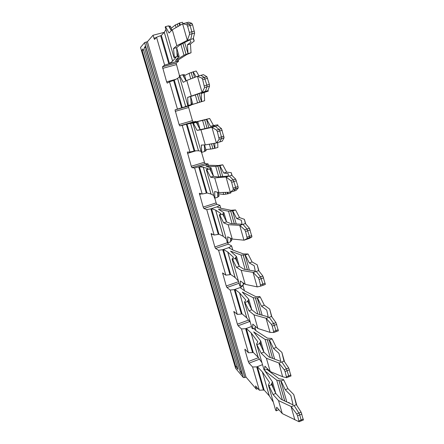 <?xml version="1.0" encoding="UTF-8"?>
<svg xmlns="http://www.w3.org/2000/svg" width="444" height="444" viewBox="0 0 444 444"><rect width="100%" height="100%" fill="white"/><g stroke="black" fill="none" stroke-linecap="round" stroke-linejoin="round"><path stroke-width="0.67" d="M169.919 80.941L170.113 81.607M170.058 80.902L170.252 81.557M144.383 47.419L240.237 372.022L242.208 374.348L145.443 46.226L144.383 47.419L145.876 47.708M240.237 372.022L241.236 371.051M235.836 366.827L238.001 369.386L143.19 48.768L142.036 50.072L235.836 366.827L237.029 366.089M142.036 50.072L143.628 50.239M179.565 76.84L177.572 78.383L173.637 80.458L181.585 107.859L188.467 105.855M235.614 368.248L140.559 47.453M140.543 47.408L144.594 42.63L243.351 377.539L235.659 368.398M243.351 377.539L244.86 377.517L146.098 42.069L144.594 42.63M264.108 389.96L259.346 390.221L255.55 385.953L256.377 389.194L246.015 377.073L244.86 377.517M262.521 364.668L256.721 366.883L263.486 390.204M267.305 368.603L267.238 369.269L264.53 370.313L263.986 369.752L256.588 344.083L257.814 341.763L251.104 332.878L258.142 357.303L253.202 352.342L252.569 352.58L245.637 328.682L241.497 328.949L248.429 352.747L252.569 352.58M251.526 326.518L245.637 328.682M241.003 288.228L240.748 287.351L234.31 289.627L230.17 290.049L237.257 314.38L241.397 314.058L234.31 289.627M270.03 332.279L266.05 318.237L271.401 324.32L272.244 326.074L273.837 332.495L270.252 332.439L257.875 328.493L252.791 324.092L252.575 328.821L252.059 328.36L244.478 302.07L245.815 300.055L239.594 292.929L234.954 289.399L242.036 313.825L241.397 314.058M229.459 248.163L229.259 247.469L222.727 249.683L218.581 250.277L225.829 275.158L229.97 274.67L222.727 249.683M257.143 286.796L253.058 272.388L258.236 277.711L259.074 279.426L260.717 286.097L257.353 286.913L245.221 284.338L240.393 280.991L240.326 286.319L239.838 285.964L232.073 259.024L233.527 257.331L227.739 251.981L223.382 249.461L230.619 274.442L229.97 274.67M217.649 207.17L217.51 206.682L210.872 208.83L206.732 209.596L214.147 235.048L218.287 234.388L210.872 208.83M243.911 240.11L239.721 225.319L244.722 229.837L245.549 231.507L247.241 238.456L244.111 240.187L232.245 239.05L227.683 236.813L227.783 242.768L227.317 242.524L219.358 214.918L220.934 213.558L215.673 210.123L211.538 208.613L218.948 234.171L218.287 234.388M205.572 165.229L205.489 164.952L194.611 167.982L202.192 194.017L206.332 193.179L198.746 167.027M230.325 192.174L226.024 176.984L230.836 180.653L231.657 182.279L233.4 189.521L230.519 192.208L218.931 192.591L214.657 191.519L214.918 198.129L214.485 198.002L206.327 169.702L208.031 168.698L203.291 167.244L199.423 166.822L207.004 192.968L206.332 193.179M193.201 122.305L182.207 125.391L189.965 152.037L194.106 151.016L186.341 124.248M216.372 142.94L211.949 127.328L216.561 130.109L217.371 131.679L219.181 139.244L216.555 142.924L205.267 144.911L201.293 145.066L201.737 152.364L201.332 152.359L192.968 123.343L194.799 122.705L187.024 124.048L194.783 150.81L194.106 151.016M188.472 105.883L191.114 104.978M172.627 80.192L172.783 80.736M267.06 369.341L267.144 369.624M255.944 330.641L255.145 327.872M244.489 290.776L242.979 285.525L240.748 287.351M232.773 249.983L231.59 245.876L229.259 247.469M220.779 208.236L219.941 205.328L217.51 206.682M208.502 165.501L208.025 163.847L205.489 164.952M195.932 121.75L195.832 121.406L193.19 122.244M176.129 79.221L166.617 81.857L162.454 66.805L164.641 65.096L156.527 37.246L154.518 39.444L153.008 35.265L164.241 32.345M179.481 75.658L176.118 63.098L178.571 61.322L178.122 59.751M166.617 81.857L167.271 83.128L169.508 81.801L173.637 80.458M181.585 107.859L177.45 109.08L169.508 81.801M195.832 121.406L193.134 121.961L192.446 120.646L188.656 107.498L188.539 106.016L191.159 105.145M192.446 120.646L179.082 124.548L175.03 109.934L177.45 109.08M179.082 124.548L179.753 125.88L182.207 125.391M153.008 35.265L147.408 41.725L146.098 42.069M147.408 41.725L246.015 377.073M256.377 389.194L257.936 388.589M256.721 366.883L252.581 366.994L259.346 390.221M245.532 349.761L244.927 349.989L248.301 361.538L249.04 363.17L252.581 366.994M244.927 349.989L244.949 349.156L248.429 352.747M248.529 320.102L237.39 324.176L238.117 325.757L241.497 328.949M237.39 324.176L233.81 311.438L237.257 314.38M238.595 281.651L226.235 285.991L226.956 287.529L230.17 290.049M226.235 285.991L222.572 272.921L225.829 275.158M231.59 245.876L228.333 244.145L227.606 242.674L214.841 246.969L215.545 248.457L218.581 250.277M214.841 246.969L211.083 233.538L214.147 235.048M219.941 205.328L216.861 204.323L216.145 202.897L203.186 207.071L203.885 208.514L206.732 209.596M216.145 202.897L214.757 198.079M203.186 207.071L199.334 193.268L202.192 194.017M208.025 163.847L205.134 163.608L204.429 162.232L191.27 166.272L191.952 167.66L194.611 167.982M204.429 162.232L201.582 152.364M191.27 166.272L187.324 152.076L189.965 152.037M178.571 61.322L175.691 61.516M175.769 61.783L164.641 65.096M168.77 63.675L160.65 35.692L156.527 37.246M161.361 35.509L160.65 35.692M269.275 395.843L264.125 390.021L257.348 366.644L262.365 371.939L269.275 395.843L273.315 402.131M262.365 371.939L269.347 395.943M264.929 370.951L272.444 381.796L275.802 393.501M264.985 371.012L276.717 380.131L282.356 399.894M266.916 369.397L279.01 378.81L283.15 379.359L283.733 379.936L287.928 388.672L293.756 394.555L296.77 405.261M262.62 365.012L262.349 364.735L257.348 366.644M294.838 419.824L291.059 406.482L296.709 413.963L297.563 415.789L299.067 421.75L282.256 413.575L276.701 407.22L276.201 410.833L275.635 410.178L268.409 385.109L269.536 382.5L262.443 372.028M273.338 388.25L271.872 383.15L272.444 381.796M282.256 413.575L278.538 400.599L273.054 394.533L275.768 393.462L281.18 399.35L293.073 404.867L290.859 395.504L285.237 389.732L281.058 380.98L276.717 380.131M268.409 385.109L268.964 385.703L271.656 384.654L271.367 384.343L271.872 383.15M268.964 385.703L273.054 394.533M276.201 410.833L278.876 409.707M281.058 380.98L283.733 379.936M275.768 393.462L271.656 384.654M291.059 406.482L278.538 400.599M286.807 401.959L280.758 380.68M288.744 402.858L288.828 402.381L289.682 403.291M285.237 389.732L287.928 388.672M291.292 406.704L294.111 405.527L298.89 413.037L301.126 412.176L296.192 404.423L293.756 394.555M301.126 412.176L303.352 420.007M296.387 404.662L294.111 405.527M296.709 413.963L298.89 413.037L299.711 414.879L301.137 419.946L298.995 420.862M301.132 420.868L301.137 419.946L303.335 419.097M186.047 22.894L189.333 24.032L191.902 23.354L188.661 22.2L182.778 23.721L186.796 24.681L187.584 26.141L190.082 25.502L191.852 31.796L189.36 32.44L189.538 34.388L187.301 40.349L182.628 23.854L172.266 29.754L169.059 33.006L165.512 26.646L168.598 25.846L171.329 30.708M186.796 24.681L189.333 24.032L190.082 25.502L192.613 24.831L194.627 33.05L193.184 38.789L194.206 41.076L193.406 38.24M189.36 32.44L187.584 26.141M191.902 23.354L192.613 24.831M189.538 34.388L192.063 33.733L191.852 31.796L194.378 31.124M194.627 33.05L192.063 33.733L190.704 39.377L187.457 40.232M193.301 38.684L190.704 39.383M187.301 40.349L176.834 45.688L172.266 29.754M184.637 42.524L188.017 53.596L187.385 44.811L190.976 41.98L189.899 39.855L179.925 44.916L176.607 47.68L177.206 56.593L178.105 56.555L177.078 52.986M176.834 45.688L173.515 48.501L176.607 47.68M173.515 48.501L174.342 57.276L174.004 57.537L165.196 26.995L165.512 26.646M194.206 41.076L190.448 43.995L191.042 52.781L186.73 54.562L175.069 61.971L169.469 63.486L172.633 61.111L164.302 32.273L165.923 29.515M180.503 25.064L179.343 23.071L182.401 22.283L183.183 23.621M174.342 57.276L177.389 56.455M174.004 57.537L176.029 57.448L172.633 61.111M175.463 60.373L179.165 56.51L178.105 56.555M168.714 26.052L170.474 26.202L171.667 30.364M187.385 44.811L190.448 43.995M179.343 23.071L177.378 24.043L178.066 26.451M179.792 25.469L179.16 23.26M188.017 53.596L191.042 52.781M187.823 53.735L183.988 55.211L175.508 60.345M169.392 26.113L170.052 28.438M177.378 24.043L175.352 24.942L171.095 28.377M179.165 56.51L176.629 47.663M169.469 63.486L161.339 35.431L164.302 32.273M183.988 55.211L180.908 44.417M176.102 27.572L175.352 24.942M258.142 357.303L261.96 362.715M253.496 328.477L256.299 330.958L267.443 338.161L271.562 338.472L272.122 338.955L276.268 347.441L281.873 352.37L284.493 361.666M253.674 331.89L265.096 339.41L270.257 357.492M253.729 331.94L260.756 341.036L263.941 352.148M261.51 347.053L260.129 342.241L260.756 341.036M282.595 376.606L278.937 363.109L284.221 369.724L285.07 371.517L286.619 377.7L282.822 376.806L270.218 371.556L266.406 358.258L261.155 353.163L263.914 352.12L269.097 357.059L280.791 361.427L278.937 353.313L273.532 348.479L269.408 339.976L265.096 339.41M256.588 344.083L261.155 353.163M264.53 370.313L264.89 366.156L270.218 371.556M257.115 344.583L259.851 343.556L259.574 343.301L260.129 342.241M269.408 339.976L272.122 338.955M263.914 352.12L259.851 343.556M266.406 358.258L278.715 362.92M274.636 359.129L269.12 339.721M273.532 348.479L276.268 347.441M278.937 363.109L281.807 361.971L286.436 368.825L288.711 367.982L283.932 360.916L281.873 352.37M288.711 367.982L290.964 376.001M284.221 369.724L286.436 368.825L288.717 375.829L290.948 375.002M284.127 361.116L281.807 361.965M288.7 376.845L288.717 375.829L286.535 376.723M251.076 332.85L246.276 328.449L251.348 326.579L251.609 326.812M246.276 328.449L253.202 352.342M234.954 289.399L240.104 287.579L244.888 291.053L255.6 296.548L259.696 296.609L260.228 296.986L264.324 305.211L269.697 309.129L271.894 316.944M239.527 292.868L246.753 317.882L250.333 322.383M246.753 317.882L242.036 313.825M242.341 292.108L248.784 299.295L247.497 301.26L247.763 301.465L244.977 302.464L248.962 310.778L253.968 314.857L257.875 328.493M242.319 292.03L253.197 297.713L257.853 314.025M251.792 309.784L248.784 299.295M248.962 310.778L251.765 309.762L256.715 313.714L268.198 316.872L266.722 310.067L261.544 306.221L257.47 297.98L253.197 297.713M244.977 302.464L244.478 302.07M252.575 328.821L255.328 327.805L255.405 326.351M255.372 327.012L255.616 326.579M251.765 309.762L247.763 301.465M266.05 318.237L253.968 314.857M257.47 297.98L260.228 296.986M269.697 309.129L271.545 316.45L269.186 317.282L273.659 323.454L275.968 330.558L273.748 331.418M262.149 315.207L257.198 297.78M261.544 306.221L264.324 305.211M266.267 318.387L269.186 317.282M271.401 324.32L275.974 322.633L278.366 330.808L276.051 331.662M275.974 322.633L271.545 316.45M273.809 332.528L278.366 330.808M273.837 332.495L276.079 331.624L275.968 330.558L278.244 329.748M223.382 249.461L228.61 247.691L233.094 250.161L243.467 253.929L248.052 253.996L252.087 261.943L257.209 264.796L258.974 271.051M227.711 251.964L235.104 277.556L238.434 281.096M235.104 277.556L230.619 274.442M230.553 251.176L236.524 256.543L235.126 258.197L235.376 258.341L232.545 259.313L236.469 267.349L241.214 270.352L245.221 284.338M230.536 251.121L241.009 255.006L245.132 269.453M243.14 284.771L244.039 283.516M239.344 266.378L236.524 256.543M236.469 267.349L239.316 266.361L244.017 269.269L255.278 271.151L254.196 265.728L249.262 262.92L245.243 254.956L241.009 255.006M232.545 259.313L232.073 259.024M240.326 286.319L243.129 285.326L243.173 282.917M239.316 266.361L235.376 258.341M253.058 272.388L241.214 270.352M245.243 254.956L248.052 253.996M257.209 264.796L258.63 270.612L256.238 271.428L260.539 276.873L262.881 284.077L260.622 284.909M249.345 270.157L244.983 254.817M249.262 262.92L252.087 261.943M253.263 272.494L256.238 271.428M258.236 277.711L262.892 276.068L265.334 284.46L262.92 285.326L262.881 284.077L265.196 283.283M262.892 276.068L258.63 270.612M211.538 208.613L216.85 206.898L221.084 208.341L231.041 210.262L235.57 209.945L239.544 217.593L244.405 219.33L245.704 223.937M215.618 210.095L223.182 236.291L226.251 238.822M223.182 236.291L218.948 234.171M218.492 209.291L223.965 212.737L222.683 214.152L219.808 215.09L223.659 222.827L228.138 224.708L232.245 239.05M218.481 209.252L228.521 211.25L232.084 223.737M230.625 241.425L231.824 240.149L231.391 238.633M226.584 221.883L223.965 212.737M223.659 222.827L226.562 221.872L230.997 223.682L242.013 224.226L241.347 220.257L236.669 218.542L232.717 210.872L228.521 211.25M219.808 215.09L219.358 214.918M227.783 242.768L230.625 241.808L230.591 238.239M226.562 221.872L222.683 214.152M239.721 225.319L228.138 224.708M232.717 210.872L235.57 209.945M244.405 219.33L245.377 223.565L242.946 224.353L247.069 229.032L249.445 236.347L247.142 237.14M236.208 223.937L232.467 210.789M236.669 218.542L239.544 217.593M239.915 225.38L242.946 224.353M244.722 229.837L249.461 228.255L251.948 236.868L249.545 238.35L244.111 240.187M249.461 228.255L245.377 223.565M247.175 238.528L249.511 237.718L249.445 236.347L251.792 235.575M251.898 236.935L249.511 237.718L247.119 239.144M199.423 166.822L204.817 165.157L218.304 165.518L222.777 164.791L226.684 172.128L231.269 172.683L232.079 175.563M203.235 167.233L210.983 194.05L213.775 195.532M210.983 194.05L207.004 192.968M206.144 166.411L211.089 167.843L209.673 168.848L206.743 169.752L210.528 177.178L214.713 177.872L218.931 192.591M225.313 192.357L225.829 194.172L223.732 194.472L218.537 193.806M206.133 166.383L215.723 166.411L218.698 176.823M217.81 196.97L219.147 195.943L218.132 192.391M213.503 176.257L211.089 167.843M223.732 194.472L223.154 192.435M210.528 177.178L213.481 176.257L217.632 176.912L228.394 176.04L228.166 173.61L223.765 173.038L219.874 165.684L215.723 166.411M206.743 169.752L206.327 169.702M214.918 198.129L217.815 197.203L217.649 192.269M213.481 176.257L209.673 168.848M226.024 176.984L214.713 177.872M225.829 194.172L230.78 193.051L230.775 192.124M219.874 165.684L222.777 164.791M231.269 172.683L231.768 175.252L229.293 176.018L233.228 179.887L235.636 187.307L233.289 188.067M227.672 193.906L227.211 192.291M222.722 176.496L219.641 165.668M227.911 193.967L227.889 192.263M223.765 173.038L226.684 172.128M226.207 177.001L229.293 176.018M230.836 180.653L235.664 179.126L238.028 186.558L238.2 187.99L236.047 190.437L233.583 191.214M235.664 179.126L231.768 175.252M233.355 189.582L238.2 187.99M233.405 189.521L235.781 188.75L235.636 187.307L238.028 186.558M238.167 188.045L235.742 188.811L233.583 191.209L230.519 192.208M187.024 124.048L209.657 118.487L213.497 125.497L217.793 124.814L218.087 125.863M190.559 123.343L198.49 150.81L200.988 151.176M198.49 150.81L194.783 150.81M204.956 128.671L202.603 120.441L193.412 122.511L197.891 121.823L193.351 123.266L197.064 130.353L200.938 129.803L205.267 144.911M211.483 143.806L212.892 148.757L205.861 149.606M204.673 151.365L206.155 150.627L204.523 144.938M200.083 129.465L197.891 121.823M210.817 149.212L209.379 144.183M197.064 130.353L214.402 126.546L214.641 125.735L210.523 126.374L206.71 119.353L202.603 120.441M193.351 123.266L192.968 123.343M201.737 152.364L204.678 151.471L204.323 144.949M200.061 129.47L196.326 122.394M211.949 127.328L200.938 129.803M212.892 148.757L217.865 147.469L217.715 142.574M206.71 119.353L209.657 118.487M217.793 124.814L217.793 125.624L212.127 127.3M214.724 148.357L213.336 143.479M208.874 127.789L206.488 119.397M214.952 148.352L214.763 143.223M210.523 126.374L213.497 125.497M215.273 126.374L219.003 129.376L221.478 128.643L224.07 137.773L222.189 141.225L216.555 142.924M221.478 128.643L217.793 125.624M216.561 130.109L219.003 129.376L219.774 130.958L221.445 136.907L219.053 137.629M219.153 139.283L221.584 138.55L221.445 136.907L223.881 136.18M224.054 137.812L221.584 138.55L219.675 141.969M174.331 80.264L182.273 107.664L204.623 100.727L201.654 101.576L201.21 93.545L208.303 91.12L208.07 90.304M177.572 78.383L185.697 106.521L189.727 105.062L187.84 105.555L179.259 75.785L182.639 74.742L185.975 80.875M197.325 94.089L199.628 102.192L188.567 105.694L192.829 104.162L190.643 96.542M185.697 106.521L182.273 107.664M184.615 75.53L189.15 73.299L190.754 78.915M182.684 74.825L184.36 74.62L186.13 80.797M202.037 92.352L197.491 76.307L201.887 78.133L202.692 79.654L204.556 87.573L202.203 92.285L187.584 97.414L188.212 105.428L192.829 104.162M197.574 102.803L195.282 94.772M196.032 76.873L193.201 71.828L189.15 73.299M179.615 75.58L183.244 82.312L186.796 80.447L191.242 95.96M188.212 105.428L187.84 105.555M191.209 104.573L190.62 96.548L204.545 91.68L205.117 92.036L201.21 93.545M197.491 76.307L186.796 80.447M187.584 97.414L190.62 96.548M199.633 102.187L201.654 101.576M193.201 71.828L196.204 71.001L198.956 75.868M204.623 100.727L204.218 92.691M197.658 76.229L200.86 75.341L204.373 77.445L206.86 85.093L209.34 84.388L209.551 86.158L207.814 90.715L208.303 91.12M201.443 101.648L199.123 93.49M194.561 77.439L193.001 71.945M201.887 78.133L206.898 76.74L203.424 74.625L200.86 75.341M209.34 84.388L206.898 76.74M204.556 87.562L209.551 86.158L207.032 86.88L205.389 91.381L202.203 92.285M207.037 86.869L206.86 85.093L204.418 85.775M207.942 90.659L205.389 91.386M174.054 80.342L173.904 79.837M176.307 64.646L162.671 68.354M188.539 106.016L175.08 109.873M193.134 121.961L179.753 125.88M188.656 107.498L175.23 111.355M156.166 37.64L153.874 38.24M256.171 386.546L255.661 386.746M259.485 359.196L249.04 363.17M258.43 357.698L248.301 361.538M249.661 321.534L238.117 325.757M234.682 312.104L233.938 312.371M239.061 283.272L226.956 287.529M223.659 273.598L222.71 273.926M228.333 244.145L215.545 248.457M212.532 234.204L211.239 234.637M216.861 204.323L203.885 208.514M201.521 193.823L199.506 194.461M205.134 163.608L191.952 167.66M195.998 150.81L187.507 153.38M162.487 66.75L176.163 63.042M278.871 380.425L284.726 400.993M273.288 388.15L271.861 383.178M278.91 380.43L284.771 401.015M297.563 415.789L301.909 414.03M170.013 28.366L169.364 26.107M178.122 56.555L177.073 52.886M186.069 54.412L182.934 43.39M178.1 26.429L177.417 24.026M182.895 43.407L186.03 54.423M164.263 32.318L172.588 61.15M251.149 332.928L258.214 357.387M267.238 339.577L272.588 358.364M267.277 339.582L272.633 358.38M261.466 346.953L260.117 342.263M285.07 371.517L289.488 369.802M239.594 292.929L246.82 317.954M249.395 304.85L248.102 300.338M255.328 297.752L260.14 314.652M249.35 304.756L248.091 300.36M255.367 297.752L260.184 314.668M272.244 326.074L276.745 324.409M227.772 252.009L235.17 277.611M243.49 284.282L243.168 283.155M236.985 261.616L235.781 257.42M243.123 254.906L247.375 269.83M243.479 284.299L243.168 283.217M236.941 261.522L235.77 257.437M243.162 254.906L247.419 269.835M259.074 279.426L263.653 277.805M260.656 286.158L262.92 285.326M215.673 210.123L223.243 236.33M231.058 240.964L230.603 239.383M224.264 217.305L223.16 213.442M230.625 211.005L234.277 223.843M231.047 240.981L230.603 239.449M224.22 217.216L223.143 213.459M230.664 211L234.321 223.843M245.549 231.507L250.216 229.948M203.291 167.244L211.039 194.072M217.727 194.583L218.304 196.587L217.721 194.505M211.227 171.872L210.217 168.365M217.81 166.012L220.84 176.651M211.183 171.789L210.201 168.376M217.849 166.006L220.879 176.645M225.352 192.357L225.868 194.167M231.657 182.279L236.408 180.775M190.604 123.332L198.54 150.81M205.256 151.077L204.518 148.496M197.852 125.28L196.953 122.144L197.808 125.202M204.673 119.886L207.043 128.205M205.239 151.082L204.523 148.579M204.712 119.874L207.082 128.194M211.527 143.801L212.931 148.746M217.371 131.679L222.211 130.236M177.611 78.355L185.742 106.505M191.864 104.418L190.97 101.304M184.132 77.484L183.344 74.742M191.203 72.577L192.779 78.127M191.847 104.418L190.976 101.398M184.094 77.411L183.328 74.747M191.236 72.566L192.818 78.116M197.364 94.078L199.672 102.175M202.692 79.654L207.62 78.277M204.556 87.573L207.032 86.88M175.036 79.859L174.947 79.548M235.625 368.342L140.532 47.43M175.03 109.934L188.484 106.077M162.454 66.805L176.118 63.098M299.067 421.75L303.441 419.974M286.619 377.7L288.822 376.801M288.805 376.806L291.064 375.963M260.717 286.097L263.003 285.253M262.992 285.259L265.334 284.454M247.241 238.456L249.578 237.645M249.567 237.651L251.948 236.868M219.181 139.244L224.07 137.773"/></g></svg>
